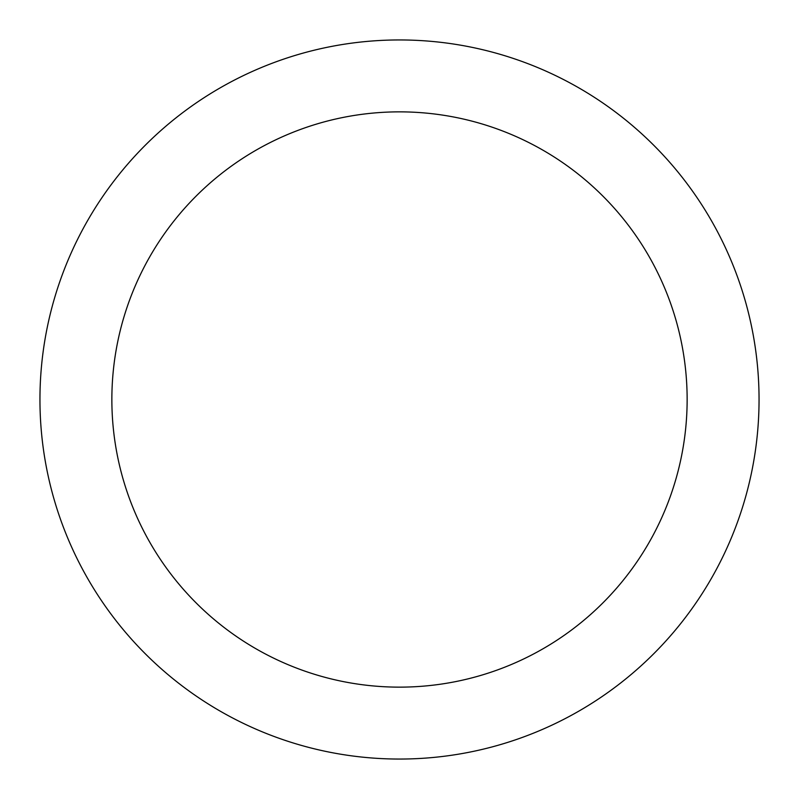<?xml version="1.0" encoding="UTF-8"?>
<svg xmlns="http://www.w3.org/2000/svg" width="799" height="799" viewBox="0 0 799 799"><rect width="100%" height="100%" fill="white"/><g stroke="black" fill="none" stroke-linecap="round" stroke-linejoin="round"><path stroke-width="0.6" stroke-dasharray="4 3" d="M399.5 39.95A359.55 359.55 0 0 1 759.05 399.5A359.55 359.55 0 0 1 399.5 759.05A359.55 359.55 0 0 1 39.95 399.5A359.55 359.55 0 0 1 399.5 39.95A359.55 359.55 0 0 1 759.05 399.5A359.55 359.55 0 0 1 399.5 759.05A359.55 359.55 0 0 1 39.95 399.5A359.55 359.55 0 0 1 399.5 39.95A359.55 359.55 0 0 1 759.05 399.5A359.55 359.55 0 0 1 399.5 759.05A359.55 359.55 0 0 1 39.95 399.5A359.55 359.55 0 0 1 399.5 39.95"/><path stroke-width="1.2" d="M399.5 111.86A287.64 287.64 0 0 1 687.14 399.5A287.64 287.64 0 0 1 399.5 687.14A287.64 287.64 0 0 1 111.86 399.5A287.64 287.64 0 0 1 399.5 111.86M399.5 39.95A359.55 359.55 0 0 1 759.05 399.5A359.55 359.55 0 0 1 399.5 759.05A359.55 359.55 0 0 1 39.95 399.5A359.55 359.55 0 0 1 399.5 39.95"/></g></svg>
